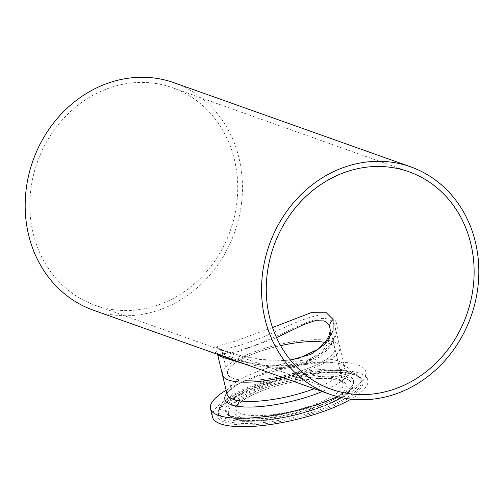 <?xml version="1.0" encoding="UTF-8"?>
<svg xmlns="http://www.w3.org/2000/svg" width="504" height="504" viewBox="0 0 504 504"><rect width="100%" height="100%" fill="white"/><g stroke="black" fill="none" stroke-linecap="round" stroke-linejoin="round"><path stroke-width="0.38" stroke-dasharray="2.52 1.89" d="M272.525 327.537L230.794 342.682L219.057 345.542L216.077 347.212L223.303 350.337L240.402 355.547L264.071 360.139L290.48 360.139M329.899 327.72C333.887 340.106 320.065 362.156 294.071 366.137C269.023 371.02 239.287 359.843 227.72 355.799L222.812 353.802L238.694 351.502L276.545 337.642M330.044 328.293L343.192 383.468C343.766 383.065 342.367 382.032 338.99 380.363C327.827 377.03 310.124 378.088 285.888 383.538C259.484 389.441 235.097 402.406 235.966 409.015A55.112 15.038 166.6 0 1 275.562 384.432A55.112 15.038 166.6 0 1 337.649 378.8A55.112 15.038 166.6 0 1 343.192 383.468A55.112 15.038 166.6 0 1 303.597 408.057A55.112 15.038 166.6 0 1 241.511 413.69A55.112 15.038 166.6 0 1 235.966 409.015L227.556 373.71A55.112 15.038 166.6 0 0 233.1 378.384A55.112 15.038 166.6 0 0 295.187 372.752A55.112 15.038 166.6 0 0 334.782 348.163A55.112 15.038 166.6 0 0 329.238 343.495A55.112 15.038 166.6 0 0 325.124 342.418A55.112 15.038 166.6 0 1 329.238 343.495A55.112 15.038 166.6 0 1 334.782 348.163A55.112 15.038 166.6 0 1 295.187 372.752A55.112 15.038 166.6 0 1 233.1 378.384A55.112 15.038 166.6 0 1 227.556 373.71A55.112 15.038 166.6 0 1 280.608 345.637A55.112 15.038 166.6 0 0 227.556 373.71L221.955 351.609A9.028 8.996 -29.1 0 1 222.837 353.852M234.499 159.951A115.454 102.388 109.6 0 0 172.475 87.709A115.454 102.388 109.6 0 0 65.281 116.682A115.454 102.388 109.6 0 0 33.106 233.037A115.454 102.388 109.6 0 0 95.13 305.279A115.454 102.388 109.6 0 0 202.331 276.305A115.454 102.388 109.6 0 0 234.499 159.951M217.759 355.093C216.329 354.016 237.126 353.336 263.756 341.68C289.819 331.204 315.857 314.635 328.413 319.252C331.783 320.519 333.969 322.925 334.971 326.479L334.946 335.947L330.649 345.857L322.169 355.295L309.771 362.855L294.393 367.441L277.547 368.764L245.284 364.203M336.332 323.033C331.758 306.117 303.786 318.465 272.998 332.678C241.019 347.76 212.146 351.042 214.918 352.296C215.75 353.399 250.167 367.542 283.771 365.917C319.265 365.387 342.292 338.121 336.332 323.033A3.799 3.377 164.1 0 0 334.971 326.479M227.052 394.166A60.341 16.462 166.6 0 1 270.402 367.246A60.341 16.462 166.6 0 1 338.379 361.084A60.341 16.462 166.6 0 1 344.446 366.194L339.866 346.954A60.341 16.462 166.6 0 0 333.793 341.838A60.341 16.462 166.6 0 0 265.816 348.006A60.341 16.462 166.6 0 0 222.472 374.919A60.341 16.462 166.6 0 1 265.816 348.006A60.341 16.462 166.6 0 1 333.793 341.838A60.341 16.462 166.6 0 1 339.866 346.954A60.341 16.462 166.6 0 1 282.662 377.49A60.341 16.462 166.6 0 0 339.866 346.954L335.122 327.046M93.385 310.199A120.677 107.018 109.6 0 0 205.43 279.922A120.677 107.018 109.6 0 0 239.06 158.294A120.677 107.018 109.6 0 0 174.227 82.788M226.12 390.254A79.821 21.779 166.6 0 1 235.519 385.226A79.821 21.779 166.6 0 1 332.867 362.036A79.821 21.779 166.6 0 1 357.739 364.871A79.821 21.779 166.6 0 1 365.772 371.637A79.821 21.779 166.6 0 1 337.415 396.598M212.486 417.085A79.821 21.779 166.6 0 1 269.835 381.478A79.821 21.779 166.6 0 1 359.749 373.319A79.821 21.779 166.6 0 1 367.781 380.085A79.821 21.779 166.6 0 1 350.998 399.136M346.802 375.007A65.734 17.936 166.6 0 1 353.455 382.788A65.734 17.936 166.6 0 1 353.373 383.166A65.734 17.936 166.6 0 1 301.82 411.151A65.734 17.936 166.6 0 1 232.142 416.613A65.734 17.936 166.6 0 1 226.737 413.33A65.734 17.936 166.6 0 1 226.498 413.034A65.734 17.936 166.6 0 1 269.054 382.857A65.734 17.936 166.6 0 1 346.802 375.007M226.246 418.755A72.494 19.776 166.6 0 1 218.912 410.174A72.494 19.776 166.6 0 1 219.007 409.758A72.494 19.776 166.6 0 1 275.858 378.895A72.494 19.776 166.6 0 1 352.706 372.865A72.494 19.776 166.6 0 1 358.665 376.488A72.494 19.776 166.6 0 1 358.93 376.816A72.494 19.776 166.6 0 1 311.995 410.099A72.494 19.776 166.6 0 1 226.246 418.755M216.077 347.212A9.028 8.996 -29.1 0 1 221.955 351.609L219.24 348.73L230.139 352.561L244.043 356.435L259.075 359.402L284.577 360.549L290.317 359.938M214.918 352.296A3.799 3.786 -29.1 0 1 217.394 354.148L217.394 354.148A3.799 3.786 -29.1 0 1 217.482 354.318L216.638 353.26L228.589 357.55L242.808 361.513L259.27 364.713L284.968 365.765L304.769 361.929L324.866 350.406L330.233 344.301L333.818 337.768L334.851 334.587L335.368 331.657L335.122 327.052M226.832 393.221A63.674 17.369 166.6 0 1 244.849 380.722A63.674 17.369 166.6 0 1 322.503 362.219A63.674 17.369 166.6 0 1 342.348 364.48A63.674 17.369 166.6 0 1 322.151 391.526M332.867 362.036L322.503 362.219C330.926 362.13 337.126 362.811 341.101 364.253L344.446 366.194A60.341 16.462 166.6 0 1 314.219 388.71M340.389 380.35A57.614 15.718 166.6 0 1 315.221 407.503A57.614 15.718 166.6 0 1 239.885 416.821A57.614 15.718 166.6 0 1 265.047 389.668A57.614 15.718 166.6 0 1 340.389 380.35M346.513 377.124A64.89 17.703 166.6 0 1 353.077 384.81A64.89 17.703 166.6 0 1 302.709 412.637A64.89 17.703 166.6 0 1 233.321 418.2A64.89 17.703 166.6 0 1 227.745 414.666A64.89 17.703 166.6 0 1 269.76 384.873A64.89 17.703 166.6 0 1 346.513 377.124M345.435 378.517A63.403 17.3 166.6 0 1 317.74 408.397A63.403 17.3 166.6 0 1 234.833 418.654A63.403 17.3 166.6 0 1 262.527 388.773A63.403 17.3 166.6 0 1 345.435 378.517M225.956 420.878A73.338 20.009 166.6 0 1 218.534 412.19A73.338 20.009 166.6 0 1 275.455 380.74A73.338 20.009 166.6 0 1 353.877 374.453A73.338 20.009 166.6 0 1 360.177 378.447A73.338 20.009 166.6 0 1 312.694 412.114A73.338 20.009 166.6 0 1 225.956 420.878M355.396 374.9A74.825 20.412 166.6 0 1 322.711 410.168A74.825 20.412 166.6 0 1 224.879 422.27A74.825 20.412 166.6 0 1 257.557 387.003A74.825 20.412 166.6 0 1 355.396 374.9M408.87 171.744L172.475 87.709M331.525 389.315L95.13 305.279M365.772 371.637L367.781 380.085M227.058 394.185C226.592 394.122 227.663 392.673 230.271 389.838C233.377 386.996 238.234 383.954 244.849 380.722L235.519 385.226M353.455 382.788L353.077 384.81C352.126 404.296 259.258 429.383 233.932 418.666L227.745 414.666L226.498 413.034M358.665 376.488L351.389 371.939C322.346 360.095 221.25 387.343 219.007 409.758M353.373 383.166C353.984 383.355 352.391 385.352 348.598 389.151C341.372 395.123 329.534 400.888 313.085 406.457C282.681 416.89 243.539 420.859 230.826 415.693L226.737 413.33M218.912 410.174L218.534 412.19L223.266 405.241L235.387 396.9L275.512 381.345L321.741 372.853L340.931 372.532L354.495 374.913L360.177 378.447L358.93 376.816"/><path stroke-width="0.76" d="M290.48 360.139L311.05 354.243L325.804 343.489L333.068 330.832L333.125 319.53L325.798 312.234L312.152 312.278L272.525 327.537M276.545 337.642L303.874 324.463L315.107 320.708L323.858 320.909C326.939 322.069 328.954 324.343 329.899 327.72L330.164 331.147L328.961 335.84L325.962 341.29L318.182 349.209L298.96 358.205L290.317 359.938M280.608 345.637A55.112 15.038 166.6 0 1 325.124 342.418A55.112 15.038 166.6 0 0 280.608 345.637M470.894 243.986A115.454 102.388 109.6 0 0 408.87 171.744A115.454 102.388 109.6 0 0 301.669 200.718A115.454 102.388 109.6 0 0 269.501 317.073A115.454 102.388 109.6 0 0 331.525 389.315A115.454 102.388 109.6 0 0 438.719 360.341A115.454 102.388 109.6 0 0 470.894 243.986M245.284 364.203L223.159 357.449L217.759 355.093L217.394 354.148M314.219 388.71A60.341 16.462 166.6 0 1 233.125 399.281A60.341 16.462 166.6 0 1 227.052 394.166L222.472 374.919A60.341 16.462 166.6 0 0 228.539 380.035A60.341 16.462 166.6 0 0 282.662 377.49A60.341 16.462 166.6 0 1 228.539 380.035A60.341 16.462 166.6 0 1 222.472 374.919L217.728 355.011M264.94 318.723A120.677 107.018 109.6 0 0 329.774 394.235A120.677 107.018 109.6 0 0 441.825 363.957A120.677 107.018 109.6 0 0 475.448 242.329A120.677 107.018 109.6 0 0 410.615 166.818A120.677 107.018 109.6 0 0 298.57 197.102A120.677 107.018 109.6 0 0 264.94 318.723M410.615 166.818L174.227 82.788A120.677 107.018 109.6 0 0 62.175 113.066A120.677 107.018 109.6 0 0 28.552 234.688A120.677 107.018 109.6 0 0 93.385 310.199L329.774 394.235M337.415 396.598A79.821 21.779 166.6 0 1 218.503 415.403A79.821 21.779 166.6 0 1 210.477 408.637A79.821 21.779 166.6 0 1 226.12 390.254M350.998 399.136A79.821 21.779 166.6 0 1 220.519 423.851A79.821 21.779 166.6 0 1 212.486 417.085L210.477 408.637M333.125 319.53A9.028 8.026 164.1 0 0 329.899 327.72M217.482 354.318A3.799 3.786 -29.1 0 1 217.759 355.093M322.151 391.526A63.674 17.369 166.6 0 1 231.279 404.788A63.674 17.369 166.6 0 1 226.832 393.221"/></g></svg>
